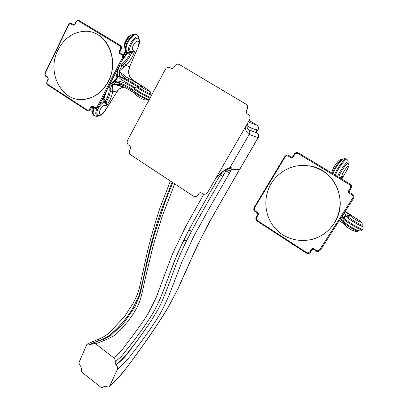 <?xml version="1.0" encoding="UTF-8"?>
<svg xmlns="http://www.w3.org/2000/svg" width="408" height="408" viewBox="0 0 408 408"><rect width="100%" height="100%" fill="white"/><g stroke="black" fill="none" stroke-linecap="round" stroke-linejoin="round"><path stroke-width="0.61" d="M202.664 193.621L201.914 193.132C200.583 192.418 199.486 192.698 198.625 193.973L198.166 194.764C196.86 196.687 195.208 197.105 193.219 196.029L130.937 155.009C129.26 153.673 128.882 151.97 129.805 149.899L130.223 149.119C130.835 147.747 130.585 146.62 129.469 145.738L128.78 145.284C127.092 143.953 126.715 142.254 127.638 140.184L165.352 69.355C166.612 67.335 168.224 66.8 170.197 67.738L170.876 68.146C172.212 68.784 173.313 68.411 174.18 67.034L174.593 66.259C175.879 64.219 177.511 63.673 179.494 64.612L245.846 104.086C247.763 105.473 248.176 107.294 247.09 109.558L246.636 110.349C245.902 111.879 246.182 113.118 247.483 114.067L248.217 114.505C250.14 115.908 250.558 117.733 249.472 119.983L207.672 192.357C206.351 194.285 204.683 194.708 202.664 193.621M246.554 125.037L247.156 125.552C249.849 127.663 253.388 129.137 257.779 129.968L258.07 129.734M248.294 122.023L256.989 125.174C258.56 126.327 258.825 127.928 257.779 129.968L256.418 132.304M257.111 125.251L249.186 120.472M226.557 169.682L222.855 176.256C211.4 195.559 200.991 213.802 191.627 230.989L186.624 240.725L183.651 240.2L188.695 230.352C198.166 212.976 208.672 194.54 220.223 175.047L219.254 174.782M228.373 168.953L230.352 168.341L231.418 167.158C232.142 167.025 232.142 167.917 231.412 169.825L210.941 205.357L193.785 236.288L181.79 262.191L168.866 295.718C166.01 302.415 163.215 308.203 160.487 313.084C154.367 323.825 142.31 340.67 133.62 351.732C128.698 358.52 123.308 364.354 117.443 369.25C117.943 367.72 117.473 366.297 116.03 364.981L115.943 364.92C121.145 360.631 126.001 355.388 130.514 349.197C137.108 340.966 143.942 331.582 151.021 321.05L157.605 310.197C160.818 304.572 164.801 295.254 169.565 282.254L174.277 269.423C177.725 259.916 181.841 250.349 186.624 240.725M151.021 321.05C144.08 331.454 137.363 340.777 130.871 349.019C126.643 355.271 121.696 360.59 116.03 364.981M104.785 385.84L102.872 387.483L100.842 387.202L82.967 373.029C81.6 371.759 81.136 370.387 81.58 368.914L80.611 366.047C79.244 364.778 78.78 363.4 79.218 361.916L86.899 344.337L88.245 343.939L89.867 344.653L94.942 342.286M115.943 364.92L115.051 362.013C115.551 360.473 115.076 359.05 113.633 357.74L95.181 343.5L93.412 343.179L92.687 343.541L91.785 344.816L89.867 344.653M226.624 169.657C228.567 170.682 230.163 170.738 231.412 169.825L239.639 169.228L208.774 223.135L196.651 246.886L179.214 285.855C175.058 294.51 171.202 301.91 167.637 308.055C159.395 321.994 145.855 341.731 133.931 357.847C125.526 369.796 117.443 379.19 109.686 386.019L117.443 369.25M109.686 386.019L108.926 386.845L107.86 387.049L106.177 386.315L104.127 386.131L103.841 386.534L104.749 385.846M257.275 133.141L257.157 133.069C258.754 134.247 259.024 135.859 257.973 137.904L239.807 169.177M226.124 169.361L230.352 168.341L228.613 168.978M215.113 179.469C219.774 173.354 224.701 169.412 229.903 167.647L231.418 167.158M239.792 169.203L258.213 137.736L249.217 134.4C246.203 132.294 245.075 129.591 245.835 126.276M257.203 133.095L249.334 130.132M256.306 132.044L256.351 129.724C255.724 131.08 255.979 132.187 257.111 133.044L248.518 129.601M256.351 129.724C252.593 128.867 249.507 127.515 247.09 125.664L246.478 125.159M257.662 133.452C258.912 135.165 259.095 136.588 258.213 137.736L258.249 137.669M100.756 340.287C109.278 338.023 123.986 323.32 133.1 307.8C126.623 318.408 119.289 327.124 111.093 333.938C104.82 339.599 97.068 340.512 89.78 344.587M133.1 307.8L138.684 296.366C140.729 289.955 143.177 279.664 146.018 265.491L149.195 251.782C151.638 241.72 154.489 231.448 157.748 220.973L158.345 221.457M172.094 182.116L161.221 210.395L157.748 220.973M95.61 343.786C101.674 341.715 107.697 339.074 113.684 335.855C122.39 329.577 133.696 314.915 138.246 304.914C141.367 297.927 142.642 290.353 145.151 278.899L153.148 245.815L161.854 217.229L174.726 183.845M223.844 174.563L221.182 173.339L220.223 175.047L222.855 176.256M115.01 362.095L121.385 356.388L132.396 342.633C139.352 333.586 147.727 321.871 152.551 313.793C157.116 306.097 160.018 299.62 164.909 286.742L174.517 260.738L183.651 240.2M115.046 362.013L121.385 356.388L132.829 342.037C140.107 332.546 148.415 320.831 153.102 312.814C157.503 305.255 160.818 297.682 166.132 283.254L177.806 252.669L188.695 230.352L191.627 230.989M113.633 357.74C118.187 354.368 122.273 350.044 125.894 344.76C132.503 336.299 143.682 321.137 149.104 311.885L156.116 297.636L172.431 254.097L185.89 226.16L203.847 194.137M106.886 89.969L104.066 98.486L102.791 97.961M101.939 99.623L103.086 99.435L102.474 99.047L103.515 98.139L105.733 92.213M93.799 107.401C92.356 110.905 92.198 113.45 93.33 115.036L94.212 115.663M103.494 98.124L102.291 98.93M117.32 69.656C118.136 72.787 117.81 75.837 116.346 78.805C114.786 81.707 112.582 83.569 109.742 84.395M92.055 109.502L92.723 106.06L90.836 106.692L89.837 108.656C88.98 110.119 87.995 110.497 86.889 109.788L47.976 84.507C46.925 83.813 46.726 82.691 47.379 81.141L48.328 79.203L47.874 77.102L46.288 76.082C45.11 75.2 44.829 74.103 45.451 72.808L68.529 25.27C69.187 23.934 70.176 23.598 71.497 24.271L73.134 25.27L74.996 24.546L75.98 22.517C76.832 20.992 77.806 20.558 78.912 21.216L119.524 45.742C120.671 46.441 120.88 47.619 120.151 49.266L119.1 51.321L119.58 53.514L121.314 54.565C122.604 55.478 122.9 56.625 122.206 57.997L97.43 106.289C96.752 107.6 95.737 107.88 94.391 107.141L92.723 106.06M136.767 34.828C132.656 30.712 122.232 47.425 126.403 51.398L127.026 51.75C122.772 47.404 133.972 30.284 137.649 35.471C138.577 35.899 139.102 37.49 139.225 40.234M126.23 51.178L126.776 51.734M126.291 51.301L126.679 52.994L126.817 51.775L127.367 52.091M123.027 58.568L126.704 53.009L127.291 53.366L129.611 53.142L131.264 51.918L134.671 51.23C132.804 56.794 129.912 61.506 125.99 65.372L119.427 70.951C120.263 71.752 118.723 71.13 126.266 77.02L125.781 78.877L138.465 86.17M121.635 61.271L127.271 53.351L127.403 52.117L129.642 52.443L130.514 52.229L130.121 52.091C123.935 49.388 138.093 29.804 139.026 39.77M119.396 65.627C123.726 63.566 127.413 59.231 130.453 52.617L131.524 53.004C129.821 57.069 127.546 60.486 124.69 63.25L122.742 64.989C119.07 70.416 119.743 69.992 119.406 70.982C120.197 71.966 119.575 72.435 125.781 78.877L119.233 76.179C119.819 73.231 119.468 70.508 118.172 68.003M129.611 53.142L129.642 52.443L130.121 52.091L131.488 51.959L130.784 51.627L131.906 52.015L131.488 51.959L131.524 53.004L130.514 52.229M150.424 97.385C146.355 96.222 133.334 88.48 134.691 88.011C134.666 87.638 135.395 87.266 136.869 86.899M149.904 93.575C157.565 99.557 131.427 85.369 137.771 86.97M137.011 86.828L134.9 87.705M137.843 86.889C130.616 82.533 124.404 79.081 119.202 76.536L118.922 77.342C120.278 79.723 129.27 84.068 134.788 87.633L134.278 88.791C132.891 89.168 145.977 96.885 150.067 98.053M134.518 88.347L134.441 88.291C128.908 84.762 119.947 80.335 116.918 81.228L115.056 81.692L116.953 78.994L118.085 75.806L118.922 77.342M134.013 90.239L131.861 88.934C125.684 85.231 120.554 82.865 116.474 81.835L116.918 81.228M134.538 91.397L137.165 93.565L142.591 96.732C146.115 98.558 148.191 99.394 148.818 99.241M95.028 116.096L93.901 115.413C92.754 113.847 92.912 111.302 94.381 107.783M99.221 115.382C95.513 116.224 94.794 113.766 97.073 108.013M99.455 104.474C101.413 102.352 103.122 101.419 104.586 101.679L104.978 101.796L104.606 101.072L103.086 99.435L104.086 98.501L103.051 99.414M108.977 85.894L110.323 89.112L110.221 91.341C109.839 94.819 108.502 98.404 106.202 102.107L105.279 101.485L105.193 100.562L104.086 98.501M105.193 100.562L104.606 101.072L104.846 102.709C101.108 101.398 94.325 113.271 97.762 115.097L98.869 115.372M110.221 91.341L112.684 91.152L116.596 91.978C118.463 89.117 120.87 87.526 123.823 87.21L124.46 87.19L121.589 86.047L116.372 84.992C110.027 85.639 112.725 82.023 112.71 89.061L112.684 91.152C112.098 95.977 110.063 100.791 106.59 105.585L106.202 102.107L105.249 102.806L104.983 101.796L105.279 101.485C108.849 95.263 109.971 90.285 108.64 86.542M105.07 105.228L106.59 105.585L105.249 102.806L104.846 102.709L105.07 105.228C102.362 105.713 100.465 108.023 99.373 112.144C99.782 115.168 101.47 114.934 104.438 111.445L116.673 92.29M112.71 89.061L110.323 89.112C111.466 85.741 112.118 84.303 112.271 84.793C113.511 84.869 113.495 83.926 122.645 84.92L116.209 82.044C114.388 83.936 112.282 84.986 109.905 85.185L109.324 85.211M116.596 91.978L116.81 92.06C118.34 90.255 118.243 88.694 123.823 87.21L116.372 84.992L121.712 86.057L122.645 84.92L134.558 91.458M121.589 86.047L124.527 87.22L125.399 86.2M147.691 99.45L147.594 99.588C146.625 100.133 134.237 93.197 134.834 92.432L134.869 92.05L137.165 93.565C134.462 91.922 133.487 90.352 134.242 88.862M121.875 86.629L122.604 86.363M116.474 81.835L115.056 81.692L116.474 81.835M118.085 75.806L119.202 76.536L119.233 76.179L118.085 75.806M126.266 77.02L128.887 78.606C134.288 81.472 138.807 84.15 142.443 86.649L141.204 86.256M142.443 86.649L141.035 86.205C137.057 85.308 155.198 94.88 148.252 90.02L132.355 79.667C128.653 76.546 127.724 72.298 129.566 66.938L129.963 66.632M124.078 67.019L122.742 64.989L118.917 66.555M124.69 63.25L125.99 65.372L129.673 66.693L138.822 45.426C139.73 42.565 139.714 40.54 138.781 39.357C136.359 33.961 126.521 49.047 130.784 51.627L131.442 51.831L133.232 50.643L134.671 51.23L131.524 53.004M138.485 45.579C139.536 41.228 138.516 40.091 135.42 42.167C132.421 45.931 131.692 48.756 133.232 50.643M128.438 80.356L128.887 78.606L132.758 79.927M140.015 85.955L138.011 86.481C136.211 86.639 150.858 94.86 150.797 93.662L150.756 94.064L149.966 93.595M123.384 55.845L126.057 51.071M124.797 46.481C125.016 42.182 126.857 38.668 130.331 35.94M117.03 70.222L117.254 71.691L115.887 78.652L112.113 82.946L110.053 83.788M116.78 70.706L117.254 71.691L116.321 71.594M123.073 58.441L110.573 82.778L109.676 82.36M110.084 83.727L112.113 82.946M110.543 82.783L98.328 106.677L97.43 106.289M74.996 24.546L74.741 24.358L73.134 25.27M121.043 49.705L119.993 51.77L119.1 51.321M121.895 54.065L120.258 53.071L119.58 53.514M92.738 106.712L91.734 107.08L90.836 106.692M91.739 107.059L90.734 109.043L89.837 108.656M47.93 77.77L48.328 79.203M46.349 76.75L47.848 77.714L47.874 77.102M75.852 98.848L84.64 99.348C94.758 97.828 102.663 91.892 108.344 81.529C117.932 63.918 110.823 39.117 94.59 33.16M57.992 50.005C46.058 72.568 62.042 102.898 84.476 99.307C94.6 97.793 102.505 91.846 108.191 81.483C120.064 60.155 106.325 30.432 85.338 31.273C73.414 31.778 64.296 38.02 57.992 50.005M291.893 243.673L292.342 244.469M346.56 159.273L346.361 159.156C346.04 156.295 336.687 168.642 334.575 174.706M345.826 158.855C344.485 158.416 343.169 158.768 341.873 159.905C338.329 163.542 335.483 167.882 333.346 172.926L333.101 173.813L333.346 172.926L333.127 173.609L332.775 173.334C332.112 171.095 341.353 157.514 341.991 159.793L342.006 159.793M335.376 175.185C337.436 169.085 346.769 156.697 347.075 159.584C348.157 160.451 348.437 161.706 347.907 163.348C349.743 157.167 338.564 171.788 337.788 176.639M362.799 229.097L362.783 229.123C362.268 230.683 342.593 218.739 344.107 217.775L346.142 216.556L347.024 216.577L345.637 216.184L343.169 217.076L344.077 217.821L343.582 218.596C342.082 219.524 361.758 231.351 362.319 229.832L362.34 229.801M361.325 224.828C368.551 230.999 344.225 217.204 346.831 216.592M343.898 213.389L347.519 215.664L346.703 216.378L345.637 216.184M347.024 216.577L343.332 214.271M341.981 216.383L343.148 217.102L342.684 217.826L343.25 220.458M343.613 218.55L341.537 217.076M340.41 218.836L343.312 220.672M342.684 217.826L343.531 218.678C342.185 219.382 343.301 221.248 346.871 224.273L351.997 227.536C355.944 229.786 358.403 230.892 359.371 230.857M343.674 221.401C343.73 221.84 344.796 222.799 346.866 224.273L344.015 222.248L343.934 222.508M293.036 244.907L292.572 244.117M344.281 222.319L339.966 219.529M358.122 231.015L358.025 231.122C357.036 231.877 343.398 223.609 343.913 222.569C343.082 223.186 344.26 224.788 347.448 227.373C351.013 230.204 357.908 232.851 358.025 231.122L358.25 230.872C357.617 230.214 359.361 231.632 351.997 227.536C361.049 233.019 361.728 230.219 362.319 229.832L362.783 229.123C363.304 228.949 363.202 227.939 362.477 226.088M343.572 221.814L343.837 223.059M344.964 211.732L351.563 215.949C349.676 215.154 348.33 215.057 347.519 215.664L348.08 216.204M345.204 211.354L358.158 219.785C361.891 222.416 361.932 222.885 358.285 221.182C353.552 218.545 351.099 216.826 350.921 216.031L349.503 215.674M339.339 177.572L341.323 177.276L342.608 176.404L341.287 178.745M341.787 179.046L347.009 170.085C349.789 163.955 348.942 166.377 348.274 163.664C348.167 160.492 337.895 175.562 339.022 177.235L341.323 177.276L341.695 176.628M346.917 170.172C349.08 165.929 348.85 165.204 346.234 168.004C343.082 172.298 341.649 175.068 341.93 176.312L340.915 177.225L338.783 177.235M340.333 178.169L342.608 176.404L341.93 176.312M339.629 177.465L341.323 177.276M350.921 216.031L347.973 216.286C346.055 216.577 362.416 226.45 362.141 224.828C362.452 223.773 361.957 222.707 360.657 221.631M332.637 173.14L332.617 173.528M333.117 173.752L332.775 173.334C331.337 172.681 332.275 169.682 335.585 164.342C339.385 159.283 340.532 159.457 341.491 159.671M254.694 207.59L284.962 157.223C285.824 155.8 287.084 155.519 288.747 156.381L291.001 157.743L292.113 157.865L293.046 157.197L294.479 154.846C295.591 153.235 296.84 152.842 298.228 153.668L349.355 184.549C350.804 185.431 351.048 186.752 350.079 188.516L348.565 190.908L348.396 192.071L349.049 193.04L351.431 194.499C353.063 195.641 353.415 196.936 352.492 198.39L319.785 249.518C318.898 250.9 317.603 251.119 315.904 250.17L313.609 248.691L312.477 248.518L311.528 249.135L310.08 251.399C308.958 252.94 307.698 253.261 306.311 252.363L257.621 220.723C256.306 219.866 256.081 218.611 256.938 216.959L258.289 214.71L258.437 213.608L257.841 212.685L255.673 211.278C254.204 210.191 253.878 208.957 254.694 207.59L254.286 207.213L269.27 182.33L269.693 182.682M291.399 157.187L290.802 157.636M291.399 157.065L292.725 156.667L293.179 156.998M349.411 191.02L348.687 190.694M349.784 192.668L349.248 193.178M313.574 249.38L313.808 248.814M312.145 249.569L311.396 249.324M257.453 221.309L257.412 221.284C255.658 219.749 255.362 218.178 256.53 216.582L257.769 214.526L258.182 214.914M257.494 213.149L257.657 212.553M310.83 239.705C315.532 238.629 319.897 236.701 323.921 233.927C328.058 231.035 331.5 227.45 334.259 223.166C349.054 201.771 334.759 169.106 309.58 165.867M271.172 183.666C262.273 198.4 264.761 218.402 276.95 230.234C289.063 242.133 309.386 244.02 323.845 233.942C327.981 231.05 331.429 227.465 334.188 223.176C342.883 209.641 341.807 190.847 331.587 178.602C321.397 166.321 303.588 162.144 289.16 168.157C281.5 171.421 275.502 176.588 271.172 183.666M247.289 128.642L247.09 125.664L247.697 123.048M229.867 172.921L224.936 170.508M215.077 179.53C219.453 173.844 224.074 170.253 228.934 168.764L229.903 167.647L249.217 134.4C250.221 132.33 249.839 130.621 248.074 129.28M247.865 129.137L247.406 128.77M161.221 210.395L161.859 210.911M126.679 52.994L126.781 51.755L126.358 51.362M127.291 53.366L127.449 52.163L127.908 52.346L126.403 51.398C125.853 51.245 125.312 50.097 124.792 47.96C124.532 45.941 125.256 43.309 126.965 40.071C131.453 33.635 133.217 34.155 135.686 34.354M121.773 86.078L121.105 86.399M124.43 87.179L134.798 93.121M116.81 92.06L104.581 111.644M104.438 111.445L104.591 111.629C100.939 116.525 99.241 115.199 97.762 115.097L98.751 115.362M129.566 66.938L138.837 45.39M132.136 79.514C128.765 76.337 128 72.134 129.836 66.912L129.846 66.892M148.252 90.02L148.553 90.224M46.288 76.082L46.262 76.694C44.855 75.924 44.508 74.557 45.217 72.604L45.451 72.808M68.529 25.27L68.279 25.087L56.661 49.072L56.901 49.276M73.731 24.801L72.196 23.863L71.497 24.271M74.741 24.358L75.725 22.328L75.98 22.517M120.105 45.247L79.606 20.808L78.912 21.216M120.151 49.266L121.043 49.72C121.91 47.598 121.63 46.13 120.197 45.303L119.524 45.742M123.083 58.415L123.099 58.441C123.899 56.345 123.527 54.902 121.987 54.121L121.314 54.565M94.406 107.794L94.325 107.743C95.666 108.865 97.002 108.508 98.328 106.677L123.099 58.441L122.206 57.997M92.657 106.661L94.325 107.743L94.391 107.141M86.904 110.43L86.889 109.788M48.032 85.16L47.976 84.507M48.093 78.994L47.15 80.917L47.379 81.141M343.169 217.076L344.107 217.775M343.51 220.651L343.842 221.243M341.817 179.061L347.045 169.942M269.27 182.33L284.519 156.891L284.962 157.223M289.343 155.933L288.747 156.381M292.725 156.667L294.02 154.515L294.479 154.846M349.88 183.916L298.819 153.097L298.228 153.668M350.804 188.843L350.865 188.914C352.094 185.492 351.829 185.971 349.916 183.937L349.355 184.549M349.773 192.535L349.472 191.092L350.865 188.914L350.079 188.516M351.966 193.989L351.431 194.499M353.185 198.681L352.492 198.39M336.636 224.461L335.937 224.216M320.504 249.732L319.785 249.518M315.67 250.736L315.904 250.17M310.835 251.639L310.08 251.399M306.087 252.929L306.311 252.363M351.992 193.876C353.93 195.039 354.358 196.676 353.277 198.783L320.581 249.864C318.985 251.756 317.337 252.037 315.639 250.721L313.548 249.364L312.191 249.665L310.876 251.741C309.738 253.633 308.132 254.026 306.056 252.909L257.412 221.284L257.621 220.723M256.53 216.571L256.938 216.959M255.515 211.874L255.673 211.278M105.096 385.84L103.397 387.156M239.787 169.208L214.307 213.379L201.236 237.905L192.714 255.913L178.459 287.849L168.111 307.494L162.124 317.296L149.731 335.973L133.962 357.979L124.088 371.015C118.59 377.839 113.653 383.035 109.267 386.6M257.127 125.276C258.708 127.021 259.009 128.53 258.034 129.795L256.494 132.442M256.785 132.804L256.178 131.937M170.376 180.979L159.997 207.881C155.213 222.36 151.067 236.752 147.569 251.058L139.143 288.997L137.404 294.352L133.411 302.899L124.567 316.531L108.89 333.152C101.638 339.135 94.982 340.15 87.271 344.102M172.844 182.606L164.975 202.23L154.413 234.381L148.736 255.673L140.01 294.571L135.17 306.403L123.721 323.212L110.899 335.509L102.566 339.736C98.588 340.838 95.421 342.026 93.065 343.301M99.654 115.352C98.078 116.642 96.166 116.663 93.901 115.418L93.33 115.036L91.984 112.47C91.642 111.052 91.938 109.166 92.876 106.804M109.257 85.338L109.905 85.185L109.41 85.043M91.927 110.333L92.07 106.656M126.271 51.28L123.476 56.202M151.541 95.288L151.159 94.758M134.293 88.781L134.645 88.097M134.829 92.443C134.344 93.422 135.354 94.748 137.858 96.416C139.658 97.655 142.04 98.848 144.998 99.996L147.783 99.292L142.591 96.732C145.993 98.552 148.272 99.394 149.43 99.256M150.797 93.662C151.042 92.784 150.542 91.82 149.297 90.775M123.068 55.167L125.613 50.505M124.761 47.139C124.404 47.675 124.42 46.181 124.802 42.662C127.067 37.76 129.117 35.363 130.953 35.455M45.222 72.593L56.656 49.082M68.279 25.087C68.993 23.378 70.263 22.95 72.088 23.797M75.725 22.328C76.556 20.497 77.816 19.966 79.504 20.742M121.043 49.72L119.993 51.77L120.166 53.015M91.734 107.08L90.734 109.043C89.908 110.849 88.602 111.297 86.828 110.379L47.945 85.104C46.645 84.293 46.374 82.901 47.144 80.932M291.149 243.188L292.602 244.637L294.214 245.183M339.196 220.728L343.908 223.727M362.12 224.895L362.029 225.185M332.183 173.262L332.454 172.793M284.519 156.891C286.09 154.928 287.681 154.555 289.292 155.779M289.343 155.81L291.353 157.034M294.02 154.515C295.142 152.556 296.728 152.077 298.773 153.071M349.809 192.556L351.961 193.861M257.769 214.526L257.448 213.119L255.469 211.849C253.725 210.727 253.332 209.182 254.286 207.213"/></g></svg>
